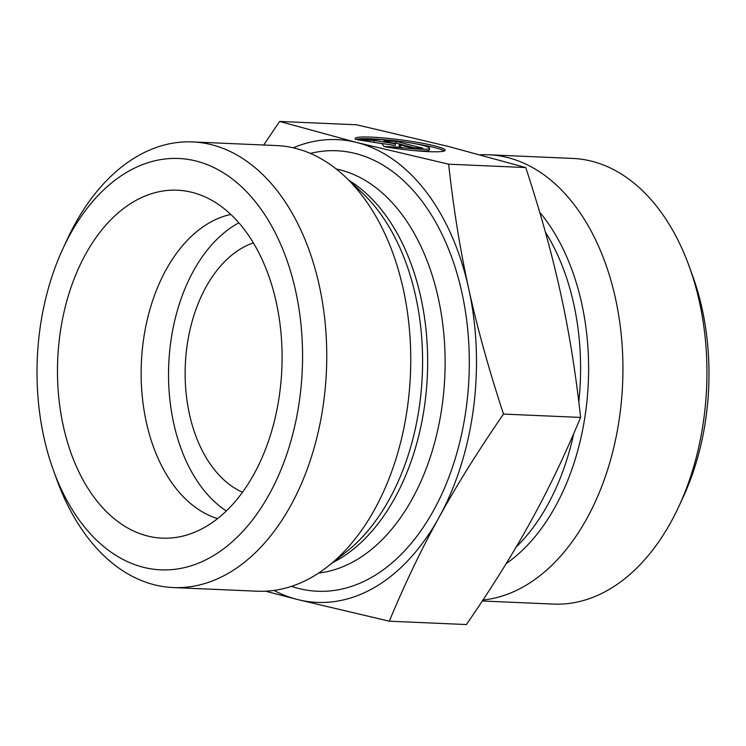 <?xml version="1.0" encoding="UTF-8"?>
<svg xmlns="http://www.w3.org/2000/svg" width="746" height="746" viewBox="0 0 746 746"><rect width="100%" height="100%" fill="white"/><g stroke="black" fill="none" stroke-linecap="round" stroke-linejoin="round"><path stroke-width="1.12" d="M355.534 139.297A45.403 4.597 -172.6 0 1 355.105 138.542A45.403 4.597 -172.6 0 1 400.723 139.838A45.403 4.597 -172.6 0 1 445.157 150.235A45.403 4.597 -172.6 0 1 385.673 146.915L401.712 147.615A29.663 3.003 7.4 0 0 429.556 148.212A29.663 3.003 7.4 0 0 403.875 141.871A29.663 3.003 7.4 0 0 371.573 139.996L355.534 139.297M444.262 150.981A45.403 4.597 7.4 0 0 413.573 143.428M387.388 140.024A45.403 4.597 7.4 0 0 356.29 139.325M429.556 148.212L429.332 149.899A29.663 3.003 -172.6 0 1 412.659 150.45M401.712 147.615L401.507 149.191M396.079 141.404L422.87 148.184L410.72 147.652L399.241 144.752L401.003 147.232L384.004 146.496L381.943 143.596L357.213 139.716L374.212 140.453L395.408 143.782L383.929 140.882L396.079 141.404L395.856 143.101L392.06 142.934M395.408 143.782L395.184 145.47L372.217 142.076M374.212 140.453L373.998 142.15M399.539 147.167L399.241 144.752M414.515 147.82L395.856 143.101M273.987 590.422A231.605 149.181 -87.5 0 0 297.44 599.504A231.605 149.181 -87.5 0 0 439.068 517.314A231.605 149.181 -87.5 0 0 468.74 288.814A231.605 149.181 -87.5 0 0 356.793 142.505A231.605 149.181 -87.5 0 0 293.215 147.811M192.571 141.917L276.589 145.573A223.026 143.661 92.5 0 1 345.146 176.709A223.026 143.661 92.5 0 1 410.431 374.623A223.026 143.661 92.5 0 1 328.231 566.139A223.026 143.661 92.5 0 1 257.23 591.214L173.212 587.559A223.026 143.661 -87.5 0 0 326.422 370.976A223.026 143.661 -87.5 0 0 192.571 141.917A223.026 143.661 -87.5 0 0 67.261 239.307L63.046 248.39A205.877 132.611 92.5 0 1 232.435 179.068A205.877 132.611 92.5 0 1 294.717 426.218A205.877 132.611 92.5 0 1 143.4 567.286A205.877 132.611 92.5 0 1 53.404 470.26A205.877 132.611 92.5 0 1 63.046 248.39M263.692 145.013L279.601 121.449L356.793 142.505L448.654 164.195C453.521 208.684 460.217 250.227 468.74 288.814C477.16 327.41 488.751 369.158 503.503 414.077C478.13 450.91 456.655 485.329 439.068 517.314C421.378 549.308 404.789 583.932 389.3 621.204L297.44 599.504L265.567 591.196M448.654 164.195L525.753 167.552L448.56 146.496L356.7 124.796L279.601 121.449M503.503 414.077L580.602 417.424C575.735 372.935 569.039 331.401 560.516 292.805C552.096 254.218 540.514 212.461 525.753 167.552M389.3 621.204L466.399 624.551C491.773 587.708 513.257 553.299 530.835 521.305C548.534 489.32 565.114 454.687 580.602 417.424M230.784 214.428A154.403 99.46 -87.5 0 0 141.358 362.938A154.403 99.46 -87.5 0 0 217.562 518.638M192.095 192.375A174.135 112.161 92.5 0 1 197.28 193.876A174.135 112.161 92.5 0 1 281.839 369.037A174.135 112.161 92.5 0 1 182.406 536.206A174.135 112.161 92.5 0 1 147.475 535.973A174.135 112.161 92.5 0 1 59.708 336.334A174.135 112.161 92.5 0 1 192.095 192.375M238.86 222.83A154.403 99.46 -87.5 0 0 168.755 364.123A154.403 99.46 -87.5 0 0 226.336 510.973M253.351 242.888A128.676 82.881 -87.5 0 0 185.316 364.85A128.676 82.881 -87.5 0 0 242.525 492.239M53.404 470.26L56.817 479.669A223.026 143.661 -87.5 0 0 154.319 584.78A223.026 143.661 -87.5 0 0 173.212 587.559M482.942 600.026A223.026 143.661 -87.5 0 0 622.397 388.134A223.026 143.661 -87.5 0 0 507.672 157.574A223.026 143.661 -87.5 0 0 488.77 154.786A223.026 143.661 -87.5 0 0 480.433 154.804M488.77 154.786L572.788 158.441A223.026 143.661 92.5 0 1 591.681 161.22A223.026 143.661 92.5 0 1 689.183 266.331A223.026 143.661 92.5 0 1 678.739 506.693A223.026 143.661 92.5 0 1 553.429 604.083L482.308 600.987M678.739 506.693L682.954 497.61A205.877 132.611 -87.5 0 0 692.596 275.74L689.183 266.331M291.527 586.337A220.452 142.001 -87.5 0 0 298.866 588.501A220.452 142.001 -87.5 0 0 469.187 371.34A220.452 142.001 -87.5 0 0 310.345 153.406M336.213 168.988A203.304 130.951 92.5 0 1 444.83 376.124A203.304 130.951 92.5 0 1 318.663 573.059M332.595 562.68A203.304 130.951 -87.5 0 0 427.365 375.359A203.304 130.951 -87.5 0 0 349.203 180.532M345.146 176.709L362.108 192.692A205.598 132.434 92.5 0 1 422.292 375.145A205.598 132.434 92.5 0 1 346.508 551.686L328.231 566.139M506.17 563.622A205.598 132.434 -87.5 0 0 539.684 212.2M545.354 231.997A203.304 130.951 92.5 0 1 578.803 401.833M573.702 433.668A203.304 130.951 92.5 0 1 516.12 547.098"/></g></svg>
